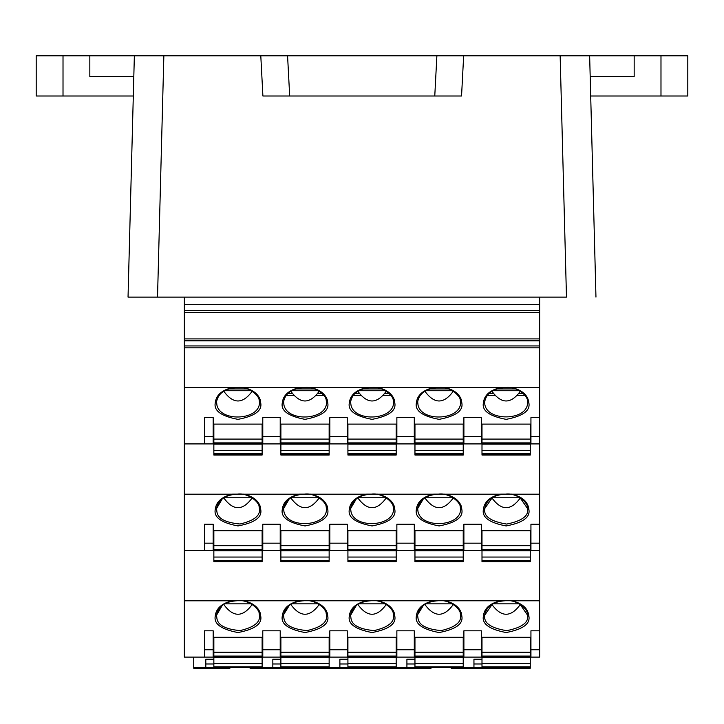 <?xml version="1.0" encoding="UTF-8"?>
<svg xmlns="http://www.w3.org/2000/svg" width="724" height="724" viewBox="0 0 724 724"><rect width="100%" height="100%" fill="white"/><g stroke="black" fill="none" stroke-linecap="round" stroke-linejoin="round"><path stroke-width="1.09" d="M128.039 297.112L157.524 297.112L128.039 297.112L134.356 55.784L634.17 55.784L634.17 76.563L590.187 76.563M660.985 55.784L687.8 55.784L687.8 96.002L660.985 96.002L660.985 55.784L634.17 55.784M660.985 96.002L590.694 96.002M63.015 96.002L63.015 55.784L36.2 55.784L36.2 96.002L133.307 96.002M63.015 55.784L89.83 55.784L89.83 76.563L133.813 76.563M134.356 55.784L89.83 55.784M539.651 297.112L539.651 304.659L184.349 304.659L184.349 297.112M560.15 55.784L566.476 297.112L157.524 297.112L163.85 55.784M589.644 55.784L595.961 297.112M289.681 96.002L262.903 96.002L260.794 55.784L287.573 55.784L289.681 96.002L434.771 96.002L436.88 55.784L463.659 55.784L461.55 96.002L434.771 96.002M364.009 668.216L339.882 668.216L364.009 668.216L339.882 668.216L339.882 659.247L347.918 659.247M347.918 663.98L339.882 663.98M431.052 668.216L406.915 668.216L431.052 668.216L406.915 668.216L406.915 659.247L414.961 659.247M414.961 663.98L406.915 663.98M451.161 668.216L498.085 668.216L473.949 668.216L473.949 659.247L481.994 659.247M481.994 663.98L473.949 663.98M250.052 668.216L296.976 668.216L272.839 668.216L272.839 659.247L280.885 659.247M280.885 663.98L272.839 663.98M193.733 657.102L193.733 668.216L229.933 668.216L205.806 668.216L205.806 659.247L213.852 659.247M213.852 663.98L205.806 663.98M520.366 497.868C510.873 510.936 501.388 510.936 491.895 497.868M492.954 497.243L519.307 497.243M518.194 561.634L494.067 561.634L530.267 561.625L530.267 530.701L481.994 530.701L481.994 561.625L494.067 561.625M491.931 391.241C501.397 404.218 510.863 404.218 520.33 391.241M519.434 390.725L492.827 390.725M497.017 388.933L515.244 388.933M518.194 455.043L494.067 455.043L530.267 455.043L530.267 424.11L481.994 424.11L481.994 455.043L494.067 455.043M491.895 604.459C501.388 617.527 510.873 617.527 520.366 604.459M519.307 603.834L492.954 603.834M518.194 668.216L494.067 668.216L530.267 668.216L530.267 637.292L481.994 637.292L481.994 668.216L494.067 668.216M527.579 401.53L527.579 402.309C528.276 421.241 485.37 422.011 484.709 403.078L484.655 402.037C486.211 393.195 493.234 388.363 505.732 387.521C516.538 386.136 528.547 395.829 527.597 402.037M484.682 402.309L484.682 401.539L484.682 402.309L483.333 403.241C482.039 410.861 489.641 416.237 506.13 419.359C522.619 416.237 530.221 410.861 528.927 403.241C528.158 395.259 522.384 390.046 511.615 387.602L539.651 387.612L539.651 417.621L530.936 417.621L530.936 443.921L539.651 443.921L539.651 436.59L530.936 436.59M484.682 508.121L484.682 509.669C484.057 516.782 491.388 521.588 506.673 524.076C521.769 521.045 528.746 515.986 527.606 508.9L528.927 509.832C528.158 501.85 522.384 496.637 511.615 494.184M492.293 497.614L484.691 508.601C486.383 499.623 493.442 494.791 505.841 494.112C516.067 492.682 528.366 502.049 527.597 508.601M527.57 508.601L520.013 497.632M484.682 614.712L484.682 616.26C484.057 623.373 491.388 628.179 506.673 630.667C521.769 627.627 528.746 622.568 527.606 615.481L528.927 616.423C528.158 608.441 522.384 603.228 511.615 600.775L539.651 600.793L539.651 630.803L530.936 630.803L530.936 649.763L539.651 649.763L539.651 630.803M492.293 604.205L484.691 615.192C486.383 606.214 493.442 601.382 505.841 600.703C516.067 599.273 528.366 608.64 527.597 615.192M527.57 615.192L520.013 604.223M539.651 550.511L539.651 543.172L530.936 543.172L530.936 550.511L539.651 550.511L539.651 600.793M500.637 494.184C489.876 496.637 484.103 501.85 483.333 509.832C482.039 517.452 489.641 522.828 506.13 525.95C522.619 522.828 530.221 517.452 528.927 509.832M539.651 443.921L539.651 524.212L530.936 524.212L530.936 543.172M539.651 524.212L539.651 543.172M481.324 543.172L463.894 543.172L463.894 524.212L481.324 524.212L481.324 550.511L481.994 550.511M539.651 436.59L539.651 417.621M481.324 436.59L481.324 417.621L463.894 417.621L463.894 443.921L481.324 443.921L481.324 436.59L463.894 436.59M232.494 494.202L184.349 494.202L184.349 387.612L232.494 387.612C221.725 390.046 215.96 395.259 215.191 403.241C213.888 410.861 221.49 416.237 237.979 419.359C254.477 416.237 262.07 410.861 260.776 403.241L260.35 400.164C258.142 393.675 252.513 389.494 243.463 387.593L299.537 387.612C288.758 390.046 282.993 395.259 282.224 403.241C280.93 410.861 288.523 416.237 305.021 419.359C321.51 416.237 329.112 410.861 327.809 403.241L327.393 400.164C325.176 393.675 319.546 389.494 310.506 387.593L366.57 387.612C355.801 390.046 350.027 395.259 349.258 403.241C347.963 410.861 355.565 416.237 372.055 419.359C388.544 416.237 396.146 410.861 394.852 403.241L394.426 400.164C392.209 393.675 386.58 389.494 377.539 387.593L433.604 387.612C422.834 390.046 417.069 395.259 416.3 403.241C415.006 410.861 422.599 416.237 439.097 419.359C455.586 416.237 463.179 410.861 461.885 403.241L461.469 400.164C459.251 393.675 453.622 389.494 444.581 387.593L500.637 387.612C489.876 390.046 484.103 395.259 483.333 403.241M511.615 387.584L500.637 387.584M511.615 494.139L500.646 494.139M530.267 657.102L539.651 657.102L539.651 649.763M530.936 657.102L530.936 649.763M204.467 649.763L204.467 630.803L213.182 630.803L213.182 649.763L204.467 649.763L204.467 657.102L184.349 657.102L184.349 600.793L232.494 600.793C221.725 603.228 215.96 608.441 215.191 616.423C213.888 624.043 221.49 629.409 237.979 632.541C254.477 629.409 262.07 624.043 260.776 616.423L260.35 613.337C258.142 606.857 252.513 602.667 243.463 600.775L299.528 600.793C288.758 603.228 282.993 608.441 282.224 616.423C280.93 624.043 288.523 629.409 305.021 632.541C321.51 629.409 329.112 624.043 327.809 616.423L327.393 613.337C325.176 606.857 319.546 602.667 310.506 600.775L366.57 600.793C355.801 603.228 350.027 608.441 349.258 616.423C347.963 624.043 355.565 629.409 372.055 632.541C388.544 629.409 396.146 624.043 394.852 616.423L394.426 613.337C392.218 606.857 386.58 602.667 377.539 600.775L433.604 600.793C422.834 603.228 417.069 608.441 416.3 616.423C415.006 624.043 422.599 629.409 439.097 632.541C455.586 629.409 463.179 624.043 461.885 616.423L461.469 613.337C459.251 606.857 453.622 602.667 444.581 600.775L500.637 600.793C489.876 603.228 484.103 608.441 483.333 616.423C482.039 624.043 489.641 629.409 506.13 632.541C522.619 629.409 530.221 624.043 528.927 616.423M511.615 600.73L500.646 600.73M481.324 649.763L481.324 630.803L463.894 630.803L463.894 649.763L481.324 649.763L481.324 657.102L463.894 657.102L463.894 649.763M362.941 388.933L381.168 388.933M295.908 388.933L314.135 388.933M228.865 388.933L247.092 388.933M429.975 388.933L448.21 388.933M463.894 543.172L463.894 550.511L481.324 550.511M451.161 561.634L427.024 561.634L463.224 561.625L463.224 530.701L414.961 530.701L414.961 561.625L427.024 561.625M424.843 604.44C434.346 617.527 443.839 617.527 453.342 604.44M452.274 603.834L425.911 603.834M424.843 497.859C434.346 510.945 443.839 510.945 453.342 497.859M452.274 497.243L425.911 497.243M451.161 455.043L427.024 455.043L463.224 455.043L463.224 424.11L414.961 424.11L414.961 455.043L427.024 455.043M424.898 391.241C434.364 404.218 443.821 404.218 453.287 391.241M452.4 390.725L425.784 390.725M463.224 668.216L463.224 637.292L414.961 637.292L414.961 668.216L427.024 668.216M460.536 614.712L460.536 615.481C461.505 622.305 455.034 627.346 441.16 630.595C426.653 629.283 418.934 625.21 418.01 618.386L417.621 615.481L416.3 616.423M444.572 600.73L433.604 600.73M460.138 612.585L460.536 615.192C461.324 608.631 449.016 599.264 438.762 600.703C426.445 601.345 419.395 606.178 417.621 615.192M423.359 605.445L417.648 614.712M433.604 494.184C422.834 496.637 417.069 501.85 416.3 509.832C415.006 517.452 422.599 522.828 439.097 525.95C455.586 522.828 463.179 517.452 461.885 509.832L461.469 506.746C459.251 500.266 453.622 496.076 444.581 494.184M423.359 498.863L417.648 508.601L418.047 511.796C421.992 529.244 461.387 526.556 460.536 508.9L460.536 508.601C461.324 502.022 448.971 492.655 438.69 494.112C426.346 494.836 419.314 499.669 417.621 508.601M444.572 494.139L433.604 494.139M461.885 509.832L460.564 508.9L460.536 508.121L460.536 508.9L460.138 505.995M417.648 401.539L418.047 405.214C421.992 422.653 461.387 419.965 460.536 402.309L460.174 399.404M444.581 387.584L433.604 387.584M416.3 403.241L417.621 402.037C419.205 393.168 426.237 388.326 438.717 387.521C449.523 386.145 461.514 395.847 460.564 402.037L461.885 403.241M204.467 436.59L204.467 417.621L213.182 417.621L213.182 436.59L204.467 436.59L204.467 443.921L213.852 443.921M204.467 543.172L204.467 524.212L213.182 524.212L213.182 543.172L204.467 543.172L204.467 550.511L213.852 550.511M250.052 561.634L225.915 561.634L262.115 561.625L262.115 530.701L213.852 530.701L213.852 561.625L225.915 561.625M223.734 497.859C233.237 510.945 242.73 510.945 252.224 497.859M251.165 497.243L224.802 497.243M252.224 604.44C242.73 617.527 233.237 617.527 223.734 604.44M224.802 603.834L251.165 603.834M250.052 455.043L225.915 455.043L262.115 455.043L262.115 424.11L213.852 424.11L213.852 455.043L225.915 455.043M252.178 391.241C242.712 404.218 233.246 404.218 223.788 391.241M224.675 390.725L251.291 390.725M262.115 668.216L262.115 637.292L213.852 637.292L213.852 668.216L225.915 668.216M280.215 443.921L262.785 443.921L262.785 436.59L280.215 436.59L280.215 443.921L280.885 443.921M280.215 543.172L280.215 550.511L262.785 550.511L262.785 543.172L280.215 543.172L280.215 524.212L262.785 524.212L262.785 543.172M260.776 616.423L259.454 615.481C260.396 622.305 253.925 627.346 240.042 630.595C225.535 629.283 217.824 625.21 216.901 618.386L216.539 615.192L222.25 605.445M243.463 600.73L232.494 600.73M259.427 614.712L259.427 615.192M259.427 615.481L259.029 612.585M262.785 649.763L262.785 630.803L280.215 630.803L280.215 649.763L262.785 649.763L262.785 657.102L280.885 657.102M280.215 649.763L280.215 657.102M232.494 494.184C221.725 496.637 215.96 501.85 215.191 509.832C213.888 517.452 221.49 522.828 237.979 525.95C254.477 522.828 262.07 517.452 260.776 509.832L260.35 506.746C258.142 500.266 252.513 496.076 243.463 494.184M260.776 509.832L259.454 508.9C260.396 515.723 253.925 520.755 240.042 524.013C225.535 522.692 217.824 518.628 216.901 511.796L216.539 508.601L222.25 498.863M243.463 494.139L232.494 494.139M259.427 508.121L259.427 508.601M259.427 508.9L259.029 505.995M216.539 401.539L216.928 405.214C220.883 422.653 260.269 419.965 259.427 402.309L259.427 401.539L259.427 402.309M243.463 387.584L232.494 387.584M259.056 399.404L259.454 402.037C260.396 395.847 248.413 386.145 237.608 387.521C225.128 388.326 218.096 393.168 216.512 402.037L215.191 403.241M262.785 436.59L262.785 417.621L280.215 417.621L280.215 436.59M204.467 657.102L213.182 657.102L213.182 649.763M213.182 436.59L213.182 443.921M213.182 543.172L213.182 550.511M310.506 387.584L299.537 387.584M326.099 399.404L326.488 402.037C327.438 395.847 315.447 386.145 304.65 387.521C292.161 388.326 285.129 393.168 283.546 402.037L282.224 403.241M283.573 401.539L283.971 405.214C287.917 422.653 327.311 419.965 326.461 402.309L326.461 401.539L326.461 402.309L327.809 403.241M299.528 494.184C288.758 496.637 282.993 501.85 282.224 509.832C280.93 517.452 288.523 522.828 305.021 525.95C321.51 522.828 329.112 517.452 327.809 509.832L327.393 506.746C325.176 500.266 319.546 496.076 310.506 494.184M310.506 494.139L299.537 494.139M289.283 498.863L283.582 508.601L283.971 511.796C287.917 529.244 327.311 526.556 326.461 508.9L326.461 508.601C327.248 502.022 314.904 492.655 304.623 494.112C292.27 494.836 285.247 499.669 283.546 508.601M327.809 509.832L326.497 508.9L326.461 508.121L326.461 508.9L326.072 505.995M310.506 600.73L299.537 600.73M326.461 614.712L326.461 615.192C327.248 608.631 314.94 599.264 304.695 600.703C292.369 601.345 285.319 606.178 283.546 615.192M282.224 616.423L283.546 615.481L283.944 618.386C284.867 625.21 292.577 629.283 307.085 630.595C320.967 627.346 327.438 622.305 326.497 615.481L326.072 612.585M289.283 605.445L283.573 614.712M317.085 455.043L329.149 455.043L329.149 424.11L280.885 424.11L280.885 455.043L317.085 455.043L292.949 455.043M339.882 668.216L329.149 668.216L329.149 637.292L280.885 637.292L280.885 668.216L317.085 668.216L292.949 668.216M290.822 391.241C300.288 404.218 309.754 404.218 319.212 391.241M318.325 390.725L291.709 390.725M290.776 497.859C300.27 510.945 309.763 510.945 319.266 497.859M318.198 497.243L291.835 497.243M317.085 561.634L292.949 561.634L329.149 561.625L329.149 530.701L280.885 530.701L280.885 561.625L292.949 561.625M290.776 604.44C300.27 617.527 309.763 617.527 319.266 604.44M318.198 603.834L291.835 603.834M329.818 436.59L329.818 417.621L347.248 417.621L347.248 436.59L329.818 436.59L329.818 443.921L347.918 443.921M347.248 436.59L347.248 443.921M329.818 543.172L329.818 550.511L347.248 550.511L347.248 524.212L329.818 524.212L329.818 543.172L347.248 543.172M347.248 649.763L347.248 630.803L329.818 630.803L329.818 649.763L347.248 649.763L347.248 657.102L347.918 657.102M329.149 657.102L329.818 657.102L329.818 649.763M329.818 657.102L347.248 657.102M396.861 436.59L396.861 417.621L414.291 417.621L414.291 436.59L396.861 436.59L396.861 443.921L414.961 443.921M377.539 387.584L366.57 387.584M393.132 399.404L393.53 402.037C394.471 395.847 382.489 386.145 371.683 387.521C359.204 388.326 352.172 393.168 350.588 402.037L351.004 405.214C354.95 422.653 394.345 419.965 393.503 402.309L393.503 401.539L393.503 402.309M396.861 543.172L414.291 543.172L414.291 524.212L396.861 524.212L396.861 550.511L414.291 550.511L414.291 543.172M366.57 494.184C355.801 496.637 350.027 501.85 349.258 509.832C347.963 517.452 355.565 522.828 372.055 525.95C388.544 522.828 396.146 517.452 394.852 509.832L394.426 506.746C392.218 500.266 386.58 496.076 377.539 494.184M377.539 494.139L366.57 494.139M356.326 498.863L350.615 508.601L351.004 511.796C354.95 529.244 394.345 526.556 393.503 508.9L393.494 508.601M393.503 508.9L393.105 505.995M396.191 657.102L414.961 657.102M396.861 657.102L396.861 649.763L414.291 649.763L414.291 657.102M463.224 657.102L463.894 657.102M414.291 649.763L414.291 630.803L396.861 630.803L396.861 649.763M213.182 657.102L213.852 657.102M262.115 657.102L262.785 657.102M481.324 657.102L481.994 657.102M406.915 668.216L396.191 668.216L396.191 637.292L347.918 637.292L347.918 668.216L384.118 668.216L359.991 668.216M377.539 600.73L366.57 600.73M393.503 614.712L393.494 615.192M393.503 615.481L393.105 612.585M356.326 605.445L350.615 615.192L350.977 618.386C351.9 625.21 359.611 629.283 374.118 630.595C388.001 627.346 394.471 622.305 393.53 615.481L394.852 616.423M414.291 436.59L414.291 443.921M384.118 455.043L396.191 455.043L396.191 424.11L347.918 424.11L347.918 455.043L384.118 455.043L359.991 455.043M357.855 391.241C367.321 404.218 376.788 404.218 386.254 391.241M385.358 390.725L358.751 390.725M357.81 497.859C367.303 510.945 376.806 510.945 386.299 497.859M385.231 497.243L358.878 497.243M384.118 561.634L359.991 561.634L396.191 561.625L396.191 530.701L347.918 530.701L347.918 561.625L359.991 561.625M357.81 604.44C367.303 617.527 376.806 617.527 386.299 604.44M385.231 603.834L358.878 603.834M184.349 600.793L184.349 550.511L204.467 550.511M262.115 550.511L262.785 550.511M280.215 550.511L280.885 550.511M329.149 550.511L329.818 550.511M347.248 550.511L347.918 550.511M396.191 550.511L396.861 550.511M414.291 550.511L414.961 550.511M463.224 550.511L463.894 550.511M530.267 550.511L530.936 550.511M433.604 494.202L377.539 494.202M366.57 494.202L310.506 494.202M299.528 494.202L243.463 494.202M184.349 443.921L204.467 443.921M262.115 443.921L262.785 443.921M329.149 443.921L329.818 443.921M396.191 443.921L396.861 443.921M463.224 443.921L463.894 443.921M481.324 443.921L481.994 443.921M530.267 443.921L530.936 443.921M539.651 494.202L511.615 494.202M500.637 494.202L444.581 494.202M184.349 387.612L184.349 304.659M539.651 304.659L539.651 387.612M184.349 550.511L184.349 494.202M287.853 393.449L292.315 393.449M317.718 393.449L322.18 393.449M354.896 393.449L359.357 393.449M384.752 393.449L389.213 393.449M488.971 393.449L493.433 393.449M518.827 393.449L523.289 393.449M286.098 395.349L293.863 395.349M316.171 395.349L323.945 395.349M353.131 395.349L360.896 395.349M383.213 395.349L390.978 395.349M487.207 395.349L494.972 395.349M517.289 395.349L525.054 395.349M530.267 667.438L193.733 667.438M530.267 549.471L481.994 549.471M530.267 545.679L481.994 545.679M530.267 549.969L481.994 549.969M530.267 557.055L481.994 557.055M530.267 560.349L481.994 560.349M530.267 560.847L481.994 560.847M530.267 442.88L481.994 442.88M530.267 439.088L481.994 439.088M530.267 443.378L481.994 443.378M530.267 450.464L481.994 450.464M530.267 453.758L481.994 453.758M530.267 454.256L481.994 454.256M530.267 656.053L481.994 656.053M530.267 652.261L481.994 652.261M530.267 656.55L481.994 656.55M530.267 663.636L481.994 663.636M530.267 666.94L481.994 666.94M483.333 509.832L484.655 508.9M528.927 403.241L527.606 402.309M483.333 616.423L484.655 615.481M463.224 549.471L414.961 549.471M463.224 545.679L414.961 545.679M463.224 549.969L414.961 549.969M463.224 557.055L414.961 557.055M463.224 560.349L414.961 560.349M463.224 560.847L414.961 560.847M463.224 666.94L414.961 666.94M463.224 663.636L414.961 663.636M463.224 656.55L414.961 656.55M463.224 656.053L414.961 656.053M463.224 652.261L414.961 652.261M463.224 454.256L414.961 454.256M463.224 453.758L414.961 453.758M463.224 450.464L414.961 450.464M463.224 443.378L414.961 443.378M463.224 442.88L414.961 442.88M463.224 439.088L414.961 439.088M460.564 615.481L461.885 616.423M417.621 508.9L416.3 509.832M262.115 549.471L213.852 549.471M262.115 545.679L213.852 545.679M262.115 549.969L213.852 549.969M262.115 557.055L213.852 557.055M262.115 560.349L213.852 560.349M262.115 560.847L213.852 560.847M262.115 666.94L213.852 666.94M262.115 663.636L213.852 663.636M262.115 656.55L213.852 656.55M262.115 656.053L213.852 656.053M262.115 652.261L213.852 652.261M262.115 454.256L213.852 454.256M262.115 453.758L213.852 453.758M262.115 450.464L213.852 450.464M262.115 443.378L213.852 443.378M262.115 442.88L213.852 442.88M262.115 439.088L213.852 439.088M215.191 616.423L216.539 614.712M215.191 509.832L216.503 508.9L216.539 508.121M260.776 403.241L259.454 402.309M283.546 508.9L282.224 509.832M326.497 615.481L327.809 616.423M329.149 442.88L280.885 442.88M329.149 439.088L280.885 439.088M329.149 443.378L280.885 443.378M329.149 450.464L280.885 450.464M329.149 453.758L280.885 453.758M329.149 454.256L280.885 454.256M329.149 652.261L280.885 652.261M329.149 656.053L280.885 656.053M329.149 656.55L280.885 656.55M329.149 663.636L280.885 663.636M329.149 666.94L280.885 666.94M329.149 560.847L280.885 560.847M329.149 560.349L280.885 560.349M329.149 557.055L280.885 557.055M329.149 549.969L280.885 549.969M329.149 549.471L280.885 549.471M329.149 545.679L280.885 545.679M394.852 403.241L393.53 402.309M350.606 401.539L350.606 402.309L349.258 403.241M394.852 509.832L393.53 508.9M350.606 508.121L350.606 508.9L349.258 509.832M349.258 616.423L350.579 615.481L350.606 614.712M396.191 442.88L347.918 442.88M396.191 439.088L347.918 439.088M396.191 443.378L347.918 443.378M396.191 450.464L347.918 450.464M396.191 453.758L347.918 453.758M396.191 454.256L347.918 454.256M396.191 652.261L347.918 652.261M396.191 656.053L347.918 656.053M396.191 656.55L347.918 656.55M396.191 663.636L347.918 663.636M396.191 666.94L347.918 666.94M396.191 560.847L347.918 560.847M396.191 560.349L347.918 560.349M396.191 557.055L347.918 557.055M396.191 549.969L347.918 549.969M396.191 549.471L347.918 549.471M396.191 545.679L347.918 545.679M539.651 347.828L184.349 347.828M539.651 310.687L184.349 310.687M539.651 312.569L184.349 312.569M539.651 338.904L184.349 338.904M539.651 340.805L184.349 340.805M539.651 345.936L184.349 345.936M481.994 550.747L530.267 550.747M481.994 444.156L530.267 444.156M527.579 508.121L527.579 508.9M527.579 614.712L527.579 615.481M481.994 657.338L530.267 657.338M414.961 550.747L463.224 550.747M414.961 657.338L463.224 657.338M414.961 444.156L463.224 444.156M213.852 550.747L262.115 550.747M213.852 657.338L262.115 657.338M213.852 444.156L262.115 444.156M259.454 615.192C260.215 608.631 247.898 599.264 237.653 600.703C225.336 601.345 218.286 606.178 216.512 615.192M259.454 508.601C260.215 502.04 247.898 492.673 237.653 494.112C225.336 494.764 218.286 499.596 216.512 508.601M280.885 444.156L329.149 444.156M280.885 657.338L329.149 657.338M317.085 668.216L329.149 668.216M280.885 550.747L329.149 550.747M393.521 508.601C394.29 502.022 381.937 492.655 371.656 494.112C359.303 494.836 352.28 499.669 350.588 508.601M393.521 615.192C394.29 608.631 381.973 599.264 371.729 600.703C359.403 601.345 352.362 606.178 350.588 615.192M347.918 444.156L396.191 444.156M347.918 657.338L396.191 657.338M384.118 668.216L396.191 668.216M347.918 550.747L396.191 550.747M417.648 508.121L417.648 508.9M283.573 508.121L283.573 508.9"/></g></svg>
